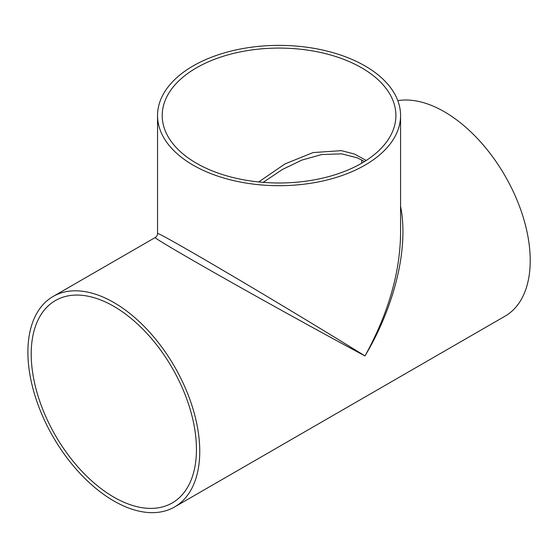 <?xml version="1.0" encoding="UTF-8"?>
<svg xmlns="http://www.w3.org/2000/svg" width="558" height="558" viewBox="0 0 558 558"><rect width="100%" height="100%" fill="white"/><g stroke="black" fill="none" stroke-linecap="round" stroke-linejoin="round"><path stroke-width="0.84" d="M263.153 182.361L282.564 169.395L301.948 160.055L321.792 154.531L341.67 153.848L357.42 157.879L364.507 161.541M366.229 160.453L354.449 154.029L341.329 150.646L313.059 152.578L284.964 163.933L258.703 181.957M400.574 115.534A121.511 70.155 180 0 1 364.988 165.14A121.511 70.155 180 0 1 193.138 165.14A121.511 70.155 180 0 1 157.544 115.534A121.511 70.155 180 0 1 279.063 45.379A121.511 70.155 180 0 1 400.574 115.534L400.574 233.488C400.03 273.036 388.173 313.854 364.988 355.941C394.994 305.603 408.847 247.375 400.574 206.334M155.215 237.527L155.208 237.527C154.28 238.057 184.552 255.871 229.505 281.253C274.459 306.628 329.659 337.06 364.988 355.941C330.964 334.793 277.012 302.206 232.56 275.959C188.102 249.719 157.537 232.407 157.544 233.481L157.544 233.488C157.516 235.169 156.742 236.515 155.208 237.527L53.066 296.5A121.511 70.155 60 0 1 174.584 366.655A121.511 70.155 60 0 1 174.577 506.971A121.511 70.155 60 0 1 80.945 474.412A121.511 70.155 60 0 1 27.9 352.126A121.511 70.155 60 0 1 53.066 296.5M196.444 67.832A116.838 67.455 180 0 1 323.773 53.212A116.838 67.455 180 0 1 395.901 115.534A116.838 67.455 180 0 1 323.773 177.856A116.838 67.455 180 0 1 196.444 163.236A116.838 67.455 180 0 1 162.218 115.534A116.838 67.455 180 0 1 196.444 67.832M397.812 100.656A121.511 70.155 60 0 1 511.191 187.286A121.511 70.155 60 0 1 505.053 316.17L174.577 506.971M361.682 163.236A116.838 67.455 60 0 1 361.73 159.937M31.206 354.037A116.838 67.455 60 0 1 55.402 300.546A116.838 67.455 60 0 1 172.248 368.008A116.838 67.455 60 0 1 172.241 502.925A116.838 67.455 60 0 1 82.207 471.622A116.838 67.455 60 0 1 31.206 354.037M157.544 115.534L157.544 233.481"/></g></svg>
